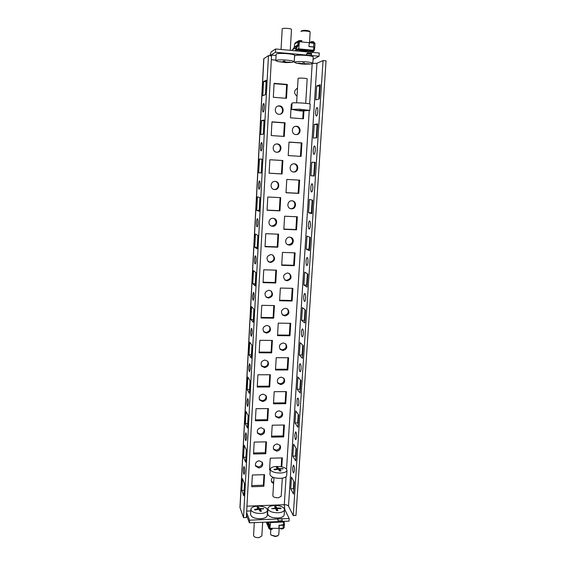 <?xml version="1.0" encoding="UTF-8"?>
<svg xmlns="http://www.w3.org/2000/svg" width="566" height="566" viewBox="0 0 566 566"><rect width="100%" height="100%" fill="white"/><g stroke="black" fill="none" stroke-linecap="round" stroke-linejoin="round"><path stroke-width="0.85" d="M315.679 112.026C315.934 109.288 316.401 107.795 317.094 107.54C317.668 107.802 317.908 109.146 317.802 111.58C317.547 114.318 317.08 115.811 316.394 116.058C315.814 115.789 315.58 114.445 315.679 112.026M262.638 108.028C262.843 105.248 263.204 103.719 263.721 103.451C264.152 103.705 264.322 105.064 264.23 107.533C264.025 110.32 263.664 111.842 263.148 112.103C262.716 111.849 262.546 110.49 262.638 108.028M313.217 150.174C313.444 147.592 313.889 146.191 314.547 145.964C315.149 146.24 315.396 147.627 315.29 150.124C315.057 152.707 314.611 154.108 313.96 154.327C313.359 154.044 313.111 152.657 313.217 150.174M260.572 146.792C260.756 144.174 261.103 142.738 261.591 142.498C262.044 142.766 262.221 144.174 262.129 146.707C261.938 149.332 261.598 150.761 261.103 150.995C260.657 150.719 260.48 149.318 260.572 146.792M310.791 187.707C311.003 185.273 311.42 183.957 312.043 183.752C312.665 184.049 312.92 185.478 312.821 188.046C312.609 190.48 312.184 191.796 311.569 191.994C310.946 191.69 310.692 190.261 310.791 187.707M258.535 184.919C258.712 182.45 259.03 181.106 259.504 180.894C259.964 181.184 260.148 182.634 260.063 185.238C259.886 187.707 259.561 189.051 259.094 189.263C258.634 188.966 258.45 187.516 258.535 184.919M308.399 224.645C308.597 222.353 308.994 221.115 309.581 220.931C310.218 221.242 310.493 222.721 310.394 225.353C310.196 227.645 309.8 228.883 309.213 229.06C308.576 228.742 308.307 227.27 308.399 224.645M256.532 222.438C256.695 220.11 256.999 218.851 257.445 218.653C257.919 218.964 258.11 220.457 258.025 223.131C257.863 225.466 257.558 226.725 257.12 226.909C256.646 226.591 256.448 225.098 256.532 222.438M306.05 260.997C306.234 258.832 306.602 257.671 307.161 257.502C307.819 257.841 308.095 259.362 308.003 262.065C307.819 264.223 307.451 265.39 306.899 265.546C306.241 265.206 305.958 263.685 306.05 260.997M254.566 259.348C254.714 257.155 254.997 255.974 255.422 255.797C255.91 256.136 256.108 257.671 256.023 260.417C255.874 262.61 255.591 263.791 255.174 263.961C254.686 263.622 254.481 262.079 254.566 259.348M303.737 296.775C303.907 294.737 304.253 293.648 304.777 293.492C305.449 293.853 305.739 295.424 305.654 298.197C305.484 300.235 305.138 301.324 304.614 301.473C303.942 301.105 303.645 299.541 303.737 296.775M252.627 295.671L253.427 292.332C253.929 292.7 254.141 294.285 254.056 297.1L253.257 300.426C252.754 300.058 252.549 298.473 252.627 295.671M301.459 332.001C301.614 330.084 301.94 329.051 302.435 328.917C303.121 329.299 303.426 330.912 303.341 333.756C303.178 335.673 302.852 336.706 302.364 336.834C301.678 336.445 301.374 334.831 301.459 332.001M250.724 331.421L251.467 328.287C251.983 328.676 252.195 330.311 252.118 333.197L251.368 336.324C250.858 335.928 250.639 334.294 250.724 331.421M299.216 366.683C299.364 364.872 299.669 363.903 300.129 363.775C300.829 364.193 301.14 365.855 301.062 368.763C300.914 370.574 300.61 371.537 300.15 371.664C299.449 371.239 299.138 369.584 299.216 366.683M248.842 366.612L249.542 363.662C250.066 364.08 250.285 365.77 250.214 368.721L249.514 371.664C248.99 371.239 248.764 369.556 248.842 366.612M297.009 400.827C297.143 399.122 297.426 398.209 297.865 398.096C298.572 398.535 298.89 400.247 298.813 403.233C298.678 404.938 298.395 405.843 297.964 405.956C297.249 405.511 296.931 403.799 297.009 400.827M246.995 401.252L247.653 398.478C248.177 398.931 248.41 400.664 248.333 403.692L247.682 406.459C247.151 405.999 246.925 404.265 246.995 401.252M294.836 434.455L295.629 431.879C296.351 432.353 296.676 434.115 296.605 437.164L295.813 439.74C295.091 439.251 294.766 437.497 294.836 434.455M245.177 435.36L245.785 432.749C246.323 433.231 246.557 435.021 246.486 438.112L245.877 440.716C245.34 440.228 245.106 438.438 245.177 435.36M292.693 467.58L293.436 465.146C294.164 465.655 294.497 467.466 294.433 470.587L293.69 473.006C292.955 472.49 292.629 470.679 292.693 467.58M243.387 468.945L243.953 466.483C244.498 467.007 244.731 468.846 244.668 472.009L244.095 474.457C243.557 473.933 243.316 472.094 243.387 468.945M296.881 88.452L297.504 88.346M297.511 88.218L297.369 88.261C293.796 90.716 293.683 93.369 297.03 96.234M295.296 126.374L295.799 126.374C300.27 126.48 300.716 133.923 296.301 134.595M296.478 126.268L295.721 126.296C291.094 126.678 291.341 134.489 295.976 134.581L296.57 134.581C301.289 134.368 301.211 126.395 296.478 126.268M294.2 163.829L294.164 163.822C289.212 163.369 288.625 171.76 293.577 172L293.697 172.007C298.728 172.496 299.258 163.935 294.2 163.829M292.367 200.831C296.52 202.083 295.127 209.059 290.811 208.642L290.231 208.571M291.95 200.788C287.45 200.357 286.24 207.729 290.641 208.705L291.462 208.84C296.032 209.264 297.143 201.722 292.622 200.88L291.95 200.788M290.839 237.373C293.761 240.897 293.025 243.366 288.625 244.767L287.379 244.505M289.742 237.161C285.646 236.8 284.033 243.239 287.832 244.753L289.261 245.092C293.421 245.446 294.957 238.859 291.037 237.451L289.742 237.161M289.198 273.399C291.448 276.894 290.535 279.201 286.467 280.326L284.719 279.837M287.563 272.975C283.269 274.298 282.476 276.703 285.172 280.184L287.089 280.778C291.433 279.392 292.197 276.965 289.368 273.498L287.563 272.975M287.443 308.873C289.148 312.262 288.115 314.413 284.344 315.34L282.222 314.625M285.427 308.229C281.387 309.361 280.467 311.64 282.667 315.071L284.96 315.913C289.042 314.731 289.926 312.425 287.62 309.001L285.427 308.229M285.618 343.774C286.891 347.022 285.773 349.038 282.257 349.816L279.873 348.918M283.311 342.939C279.498 343.93 278.493 346.095 280.29 349.434L282.851 350.503C286.714 349.477 287.691 347.283 285.802 343.944L283.311 342.939M283.736 378.109C284.67 381.201 283.495 383.09 280.198 383.769L277.637 382.722M281.238 377.119C277.616 378.01 276.541 380.069 278.019 383.302L280.786 384.576C284.45 383.649 285.497 381.569 283.934 378.321L281.238 377.119M281.818 411.885C282.498 414.828 281.281 416.611 278.168 417.213L275.486 416.06M279.194 410.789C275.727 411.595 274.616 413.569 275.84 416.696L278.748 418.125C282.243 417.284 283.34 415.288 282.045 412.154L279.194 410.789M277.793 106.125L278.84 106.061C283.106 106.175 283.948 113.136 279.845 114.268M279.463 105.877L278.246 105.984C273.887 106.847 274.552 114.205 278.981 114.304L280.036 114.24C284.5 113.547 283.998 106.005 279.463 105.877M276.491 143.976L276.689 143.983C281.429 144.082 281.55 152.006 276.824 152.24L277.092 152.247C282.045 152.424 282.264 144.068 277.298 143.948L276.852 143.941C271.984 143.976 271.97 152.148 276.824 152.24M275.274 181.41C279.823 182.316 278.713 189.893 274.107 189.433L273.803 189.405M275.168 181.403C270.421 180.936 269.458 188.803 274.17 189.497L274.701 189.56C279.533 190.027 280.368 181.962 275.529 181.438L275.168 181.403M274.001 218.426C277.262 221.964 276.611 224.504 272.034 226.039L270.93 225.827M273.067 218.264C268.8 217.868 267.315 224.645 271.355 226.032L272.614 226.294C276.958 226.69 278.352 219.728 274.17 218.476L273.067 218.264M272.586 254.948C275.055 258.499 274.185 260.869 269.982 262.065L268.15 261.527M271.008 254.544C266.6 255.931 265.836 258.379 268.716 261.909L270.555 262.454C275.019 261.004 275.734 258.52 272.713 255.018L271.008 254.544M271.022 290.924C272.854 294.377 271.836 296.577 267.973 297.532L265.808 296.789M268.97 290.259C264.86 291.412 263.954 293.726 266.246 297.214L268.532 298.041C272.699 296.839 273.569 294.49 271.149 291.016L268.97 290.259M269.345 326.313C270.69 329.617 269.572 331.662 265.992 332.454L263.53 331.485M266.975 325.422C263.105 326.405 262.093 328.598 263.94 331.987L266.536 333.084C270.456 332.051 271.432 329.837 269.487 326.433L266.975 325.422M267.598 361.108C268.567 364.249 267.385 366.16 264.039 366.839L261.379 365.693M265.001 360.04C261.351 360.91 260.261 362.983 261.754 366.266L264.577 367.582C268.277 366.676 269.338 364.575 267.753 361.285L265.001 360.04M265.801 395.33C266.487 398.315 265.263 400.105 262.115 400.7L259.327 399.433M263.063 394.127C259.582 394.919 258.45 396.893 259.667 400.056L262.645 401.556C266.161 400.735 267.279 398.733 265.985 395.556L263.063 394.127M263.982 428.993C264.449 431.823 263.197 433.514 260.226 434.051L257.346 432.7M261.152 427.698C257.82 428.434 256.653 430.323 257.657 433.379L260.742 435.021C264.11 434.256 265.256 432.346 264.188 429.276L261.152 427.698M262.164 462.118C262.454 464.806 261.188 466.405 258.358 466.9L255.429 465.5M259.27 460.766C256.065 461.46 254.877 463.278 255.705 466.221L258.867 467.976C262.108 467.261 263.282 465.422 262.391 462.457L259.27 460.766M279.894 445.124C280.361 447.925 279.123 449.602 276.173 450.154L273.406 448.923M277.177 443.942C273.852 444.699 272.706 446.588 273.732 449.609L276.739 451.173C280.092 450.387 281.224 448.477 280.135 445.442L277.177 443.942M273.661 482.586L271.39 481.333M273.031 477.322C271.34 478.68 270.895 480.258 271.68 482.069L273.597 483.583M269.84 55.758L271.156 51.881L275.635 48.987L319.252 53.02L319.047 56.232L275.458 52.242L275.635 48.987M270.562 55.822L270.98 55.044L275.458 52.242M313.062 59.359L319.047 56.232M246.465 515.025L249.38 522.828L289.014 521.123L289.184 518.506L249.528 520.182L246.606 512.428M289.184 518.506L284.84 509.605L284.295 504.731C286.424 504.738 287.832 505.212 288.511 506.138L293.259 515.584L323.059 60.569L316.967 63.286L312.8 63.442M249.38 522.828L249.528 520.182M291.992 104.144L291.271 104.087L290.457 117.827L303.447 118.782L303.928 111.021M288.214 155.586L301.105 156.386L301.947 142.922L289.021 142.066L288.214 155.586M286.007 192.744L298.806 193.402L299.633 180.144L286.799 179.436L286.007 192.744M283.842 229.315L296.542 229.831L297.355 216.785L284.613 216.212L283.842 229.315M281.698 265.305L294.313 265.695L295.112 252.846L282.469 252.415L281.698 265.305M279.597 300.744L292.12 300.999L292.905 288.349L280.354 288.052L279.597 300.744M277.524 335.631L289.962 335.758L290.733 323.306L278.267 323.136L277.524 335.631M275.486 369.987L287.832 369.987L288.596 357.726L276.215 357.677L275.486 369.987M273.477 403.813L285.738 403.7L286.488 391.622L274.199 391.693L273.477 403.813M287.302 84.447L274.1 83.351L273.321 97.288L286.495 98.321L287.302 84.447L286.651 84.709L285.865 98.272M285.073 122.787L271.963 121.853L271.199 135.557L284.274 136.441L285.073 122.787L284.429 122.907L283.644 136.399M282.873 160.518L269.862 159.732L269.112 173.217L282.087 173.953L282.873 160.518L282.243 160.496L281.465 173.882L269.112 173.182M280.708 197.647L267.789 197.003L267.053 210.276L279.937 210.87L280.708 197.647M278.578 234.19L265.758 233.687L265.03 246.748L277.821 247.2L278.578 234.19M276.477 270.159L263.749 269.791L263.041 282.646L275.734 282.972L276.477 270.159M274.418 305.569L261.782 305.329L261.075 317.986L273.682 318.177L274.418 305.569M272.387 340.428L259.836 340.315L259.15 352.781L271.659 352.844L272.387 340.428M270.385 374.756L257.926 374.77L257.247 387.038L269.671 386.988L270.385 374.756M268.411 408.56L256.044 408.694L255.372 420.779L267.711 420.609L268.411 408.56M271.503 437.136L283.672 436.91L284.415 425.009L272.211 425.2L271.503 437.136M281.811 466.893L282.37 457.901L270.251 458.198L269.55 469.957L270.223 469.943M264.563 474.655L252.365 475.015L251.714 486.739L263.876 486.343L264.563 474.655M266.473 441.855L254.191 442.103L253.533 454.01L265.779 453.72L266.473 441.855M303.227 111.021L302.753 118.726M291.257 104.328L291.978 104.377M289.014 142.151L301.246 142.965L300.419 156.343M293.825 163.822C298.544 164.274 297.957 172.191 293.23 171.951M298.947 180.108L298.126 193.261L286.014 192.638M296.676 216.75L295.877 229.563L283.856 229.067M294.44 252.825L293.662 265.298L281.726 264.93M292.233 288.335L291.483 300.482L279.625 300.235M290.068 323.299L289.332 335.122L277.566 335.001M287.931 357.726L287.217 369.237L275.529 369.23M285.83 391.63L285.137 402.843L273.527 402.95M274.078 83.669L286.651 84.709M271.949 122.015L284.429 122.907M269.855 159.746L282.243 160.496M280.085 197.619L279.328 210.665L267.067 210.099M277.963 234.168L277.22 246.868L265.051 246.436M275.868 270.138L275.147 282.512L263.063 282.201M273.81 305.555L273.109 317.604L261.11 317.413M271.779 340.421L271.1 352.151L259.186 352.087M269.784 374.756L269.119 386.175L257.289 386.224M267.817 408.567L267.173 419.689L255.429 419.845M283.764 425.024L283.085 435.94L271.56 436.153M270.336 468.846L269.614 468.867M281.719 457.915L281.175 466.766M263.975 474.669L263.36 485.211L251.778 485.586M265.879 441.869L265.249 452.694L253.589 452.963M293.259 515.584L295.976 515.47L326.044 60.845L323.059 60.569M318.778 99.064L319.613 86.195L320.144 86.018M316.252 137.849L317.109 124.605L317.632 124.527M314.279 175.906L313.776 175.856L314.646 162.4L315.156 162.421M311.859 212.979L311.364 212.83L312.199 200.081M309.482 249.457L308.994 249.224L309.779 237.225M307.14 285.363L306.659 285.045L307.395 273.781M304.833 320.717L304.366 320.314L305.053 309.751M302.562 355.512L302.103 355.031L302.746 345.161M300.327 389.783L299.874 389.224L300.475 380.019M298.126 423.531L297.681 422.894L298.24 414.333M295.954 456.762L295.523 456.055L296.039 448.13M293.818 489.498L293.393 488.72L293.874 481.404M319.302 98.923L315.807 99.864L316.705 85.954L320.222 84.773L319.302 98.923M316.762 137.807L313.345 138.083L314.229 124.4L317.675 123.883L316.762 137.807M314.272 176.047L310.918 175.693L311.788 162.223L315.163 162.35L314.272 176.047M311.816 213.672L308.534 212.703L309.383 199.444L312.694 200.194L311.816 213.672M309.397 250.688L306.178 249.125L307.02 236.079L310.267 237.43L309.397 250.688M307.027 287.118L303.864 284.974L304.699 272.133L307.876 274.071L307.027 287.118M304.685 322.967L301.593 320.271L302.407 307.628L305.52 310.126L304.685 322.967M302.378 358.257L299.35 355.016L300.15 342.572L303.206 345.621L302.378 358.257M300.114 393.002L297.143 389.238L297.935 376.977L300.928 380.557L300.114 393.002M297.886 427.203L294.971 422.929L295.749 410.859L298.685 414.949L297.886 427.203M295.685 460.887L292.827 456.118L293.591 444.232L296.471 448.817L295.685 460.887M290.719 488.812L291.476 477.096L294.299 482.168L293.521 494.047L290.719 488.812L293.393 488.72M263.756 58.73L268.468 55.631L271.546 55.914L246.33 517.529L243.529 517.649L239.963 507.419L263.756 58.73M265.426 94.656L262.808 95.682L263.558 81.546L266.204 80.266L265.426 94.656M263.303 134.177L260.735 134.524L261.478 120.615L264.067 120.027L263.303 134.177M261.216 173.04L258.704 172.729L259.433 159.046L261.959 159.124L261.216 173.04M259.157 211.26L256.702 210.319L257.417 196.855L259.893 197.569L259.157 211.26M257.134 248.856L254.735 247.3L255.436 234.055L257.863 235.392L257.134 248.856M255.146 285.851L252.797 283.7L253.49 270.661L255.86 272.6L255.146 285.851M253.186 322.245L250.887 319.521L251.573 306.687L253.886 309.213L253.186 322.245M251.262 358.066L249.012 354.783L249.684 342.147L251.955 345.232L251.262 358.066M249.365 393.313L247.165 389.493L247.823 377.055L250.045 380.692L249.365 393.313M247.498 428.016L245.34 423.665L245.998 411.425L248.17 415.585L247.498 428.016M245.665 462.174L243.55 457.321L244.194 445.265L246.323 449.935L245.665 462.174M241.788 490.46L242.418 478.588L244.498 483.76L243.854 495.802L241.788 490.46L244.144 490.382M268.468 55.631L243.529 517.649M265.779 453.72L265.249 452.694M263.876 486.343L263.36 485.211M283.672 436.91L283.085 435.94M267.711 420.609L267.173 419.689M269.671 386.988L269.119 386.175M271.659 352.844L271.1 352.151M273.682 318.177L273.109 317.604M275.734 282.972L275.147 282.512M277.821 247.2L277.22 246.868M279.937 210.87L279.328 210.665M282.087 173.953L281.465 173.882M285.738 403.7L285.137 402.843M287.832 369.987L287.217 369.237M289.962 335.758L289.332 335.122M292.12 300.999L291.483 300.482M294.313 265.695L293.662 265.298M296.542 229.831L295.877 229.563M298.806 193.402L298.126 193.261M301.947 142.922L301.246 142.965M243.55 457.321L245.927 457.264M292.827 456.118L295.523 456.055M245.34 423.665L247.738 423.63M294.971 422.929L297.681 422.894M247.165 389.493L249.571 389.479M297.143 389.238L299.874 389.224M249.012 354.783L251.438 354.79M299.35 355.016L302.103 355.031M250.887 319.521L253.335 319.557M301.593 320.271L304.366 320.314M252.797 283.7L255.259 283.757M303.864 284.974L306.659 285.045M254.735 247.3L257.212 247.392M306.178 249.125L308.994 249.224M256.702 210.319L259.2 210.432M308.534 212.703L311.364 212.83M259.433 159.046L261.959 159.202M258.704 172.729L261.223 172.871M310.918 175.693L313.776 175.856M311.788 162.223L314.646 162.4M261.478 120.615L264.025 120.799M314.229 124.4L317.109 124.605M263.558 81.546L266.119 81.759M316.705 85.954L319.613 86.195M291.483 29.46L291.419 29.29C290.754 28.293 281.84 27.911 282.215 28.894L281.047 49.483M294.589 55.426L294.476 55.157C293.195 53.529 275.366 52.702 276.144 54.301L275.798 60.604M283.389 59.904C278.578 59.777 276.045 60.038 275.791 60.682L278.005 61.581L285.993 62.607L292.268 62.387L294.094 61.553C292.636 60.739 289.063 60.187 283.389 59.904M284.054 61.128L284.818 61.149L285.575 62.076L290.238 62.154L285.865 62.593L279.972 61.779L284.061 62.027L283.297 61.093L284.054 61.128M285.115 62.564L285.165 61.637M284.33 62.239L284.387 61.142M284.061 62.027L284.111 61.135M254.29 522.616L253.568 535.436C253.95 537.035 255.797 537.771 259.108 537.636L261.86 535.882M250.851 509.442L250.575 514.437C251.346 517.473 255.068 518.873 261.74 518.64C265.037 518.166 266.869 517.14 267.23 515.569L267.244 515.343M267.032 508.841C264.831 506.74 261.287 505.848 256.419 506.181C253.094 506.627 251.24 507.645 250.865 509.216L251.311 510.652C253.469 512.803 257.049 513.709 262.051 513.376C265.348 512.909 267.18 511.897 267.541 510.348L267.032 508.841M263.678 508.692L260.141 509.195L261.499 511.183L260.183 511.339L258.832 509.343L255.004 510.03L254.537 509.428L258.358 508.742L256.999 507.263L258.301 507.115L259.667 508.593L263.678 508.692M258.358 508.742L258.322 509.414M258.301 507.115L258.216 508.572M259.667 508.593L259.568 510.383M263.445 508.402L263.409 509.004M260.141 509.195L260.027 511.091M277.609 535.889L275.331 536.554L271.107 535.082M270.824 529.387L270.548 533.957L271.001 534.99L275.515 536.235L278.09 535.556L278.797 534.495M267.916 508.685L267.619 513.652C268.142 516.404 271.475 517.862 277.616 518.024C281.514 517.741 283.707 516.716 284.182 514.961L284.196 514.727M268.072 509.393C269.558 511.614 272.847 512.746 277.941 512.782C281.847 512.506 284.033 511.494 284.507 509.761L284.33 508.749C282.767 506.563 279.505 505.459 274.538 505.438C270.626 505.693 268.425 506.704 267.93 508.459L268.072 509.393M271.638 508.721L275.451 508.02L274.616 506.506L275.967 506.45L276.802 507.971L280.708 508.056L280.998 508.664L277.085 508.579L277.906 510.603L276.541 510.659L275.734 508.629L271.638 508.721M275.451 508.02L275.409 508.65M275.967 506.45L275.819 508.834M276.802 507.971L276.64 510.652M280.708 508.056L280.672 508.643M277.085 508.579L276.958 510.638M310.161 32.092L310.083 31.908C309.397 31.017 301.473 30.606 300.992 31.434L300.942 31.54M313.203 57.095L313.21 57.017C313.444 55.39 294.327 54.343 294.858 56.006M310.621 64.05L312.807 63.357C312.191 62.614 309.163 62.048 303.723 61.659C298.098 61.411 295.013 61.644 294.476 62.352L296.655 63.251L302.796 64.149L298.409 63.123L302.824 63.675L302.881 62.791L304.416 62.883L304.352 63.76L308.81 63.725L303.553 64.199L310.89 64.022M301.034 31.392L301.798 30.691C304.239 30.104 306.765 30.239 309.376 31.088L309.418 31.13M304.352 63.76L304.409 62.883M305.711 103.323L307.189 78.844C306.63 78.193 297.723 77.768 298.105 78.405L296.634 102.793M310.218 104.236L310.133 104.102C309.064 103.168 291.249 102.255 292.056 103.175L291.688 109.351M299.343 109.174L291.681 109.387L300.426 110.929L295.516 110.236L305.69 110.717L301.947 111L309.821 110.412L299.343 109.174M301.643 110.95L300.426 110.929M300.751 110.901L300.794 110.313M300.065 110.851L300.107 110.144M299.831 110.731L299.867 110.129M273.958 477.633L272.862 495.717C273.272 497.174 275.161 497.861 278.522 497.769L281.189 496.255M270.258 469.306L269.954 474.4C270.781 477.145 274.588 478.447 281.359 478.298C284.564 477.902 286.332 477.032 286.672 475.673L286.686 475.468M286.424 468.959C284.097 467.077 280.51 466.271 275.649 466.526C272.416 466.893 270.626 467.757 270.272 469.108L270.796 470.459C273.074 472.391 276.71 473.218 281.691 472.957C284.896 472.575 286.665 471.719 287.004 470.381L286.424 468.959M283.092 468.747L279.59 469.129L281.047 470.94L279.738 471.068L278.288 469.256L274.482 469.865L273.986 469.327L277.786 468.719L276.321 467.424L277.616 467.304L279.088 468.598L283.092 468.747M277.786 468.719L277.75 469.32M277.616 467.304L277.545 468.485M279.088 468.598L278.996 470.084M282.837 468.485L282.802 469.009M279.59 469.129L279.491 470.728M314.109 43.193L299.357 41.693L298.763 48.471L299.117 48.909L313.366 50.24L313.939 47.077M310.621 52.221L310.359 50.346L296.556 49.079L296.294 48.4L298.699 44.955L299.287 41.339L301.791 41.46L301.204 41.806M306.015 49.942L306.27 51.817M299.35 51.181L300.32 50.65L305.633 51.138L306.072 51.803M306.05 51.188L305.937 50.749L296.513 49.879C295.494 49.532 295.226 48.86 295.721 47.862L297.766 45.351L298.126 41.919L298.933 40.611L301.841 40.653L301.791 41.46M305.958 50.756L305.958 49.95M291.971 50.494L294.235 47.431L294.589 44.063L295.381 42.775L298.791 40.695M310.791 42.719L311.406 42.379L311.456 41.573L313.557 41.771L314.951 43.398M311.406 42.379L313.507 42.577L314.18 43.207M313.974 47.091L314.717 47.219L314.54 49.942L313.649 51.287L310.6 51.188M314.717 47.219L315 43.462L309.34 42.733L308.916 46.546L313.996 47.112L313.352 50.544L310.409 50.367M311.456 41.573L309.623 42.613M314.767 47.155L309.107 46.447M309.34 42.733L308.916 46.546M306.065 49.964L310.359 50.346M310.911 55.489L306.369 55.249L307.239 53.027L306.539 54.357M306.553 55.079L310.911 55.475L311.625 54.159L311.611 53.43L307.239 53.027M311.625 54.159L307.253 53.756M284.182 527.491L284.401 524.675L283.311 525.206L279.229 525.382L279.038 528.382L269.89 528.276L270.541 522.567L283.488 522.008L283.651 524.724M276.824 521.647L276.937 522.121L277.135 521.633M281.097 521.463L280.892 521.951L276.937 522.121M279.229 525.382L283.707 524.618L283.771 522.008L281.019 521.788M283.686 524.682L284.373 524.498L284.111 521.328M267.513 522.043L267.301 523.154L269.02 525.489L269.048 528.757L270.223 529.415L272.133 529.33L272.175 528.679L269.671 528.432L269.649 525.163L267.923 522.828L268.263 522.34L276.802 521.972M280.885 528.297L280.842 528.934L282.745 528.849L284.09 527.887M266.268 522.1L268.999 528.651M280.566 528.311L280.842 528.934M284.21 527.668L283.12 528.198L279.038 528.382M279.08 525.064L278.897 528.057M281.535 518.385L281.769 518.817M277.807 518.994L281.776 518.831L282.229 520.72L278.246 520.89L277.573 518.555M278.246 520.89L277.715 519.503M282.229 520.72L282.137 521.222L278.161 521.392M276.081 55.51L270.98 55.044M250.766 510.957L246.677 511.119M275.826 60.145L271.34 59.741M286.063 476.713L284.295 504.731L246.953 506.16M286.545 469.094L309.227 110.625M309.644 103.925L312.184 63.788M288.511 506.138L316.967 63.286M240.034 508.02L263.883 58.539M299.117 48.909L298.501 49.256M298.763 48.471L297.539 49.164M313.366 50.24L312.708 50.579M306.248 50.82L310.6 51.223M299.683 41.254L298.954 41.7M298.126 41.919L294.589 44.063M297.949 44.884L294.412 46.971M297.766 45.351L294.235 47.431M295.721 47.862L292.233 49.893M296.513 49.879L294.943 50.77M312.948 51.407L311.25 52.284M313.507 42.577L312.885 42.924M313.84 43.165L313.606 46.872M269.904 522.269L270.18 522.913M269.649 527.625L269.862 528.128M281.076 521.541L277.121 521.711M266.381 522.093L268.935 528.17M268.85 525.241L269.076 525.779M269.649 525.163L268.44 522.333L269.536 524.979M283.311 525.206L283.12 528.198M268.716 261.909L268.362 261.669M263.94 331.987L263.629 331.626M261.754 366.266L261.492 365.891M259.667 400.056L259.447 399.688M257.657 433.379L257.473 433.025M294.596 55.348L294.214 61.729M291.483 29.411L290.259 50.339M261.853 536.002L262.659 522.255M267.23 515.569L267.541 510.348M284.182 514.961L284.507 509.761M278.79 534.615L279.18 528.375M277.474 535.988L278.09 535.556M313.21 57.017L312.807 63.357M310.161 32.043L309.503 42.599M309.05 49.836L309.029 50.218M309.376 31.088L310.083 31.908M310.218 104.194L309.821 110.412M281.182 496.361L282.314 478.171M286.672 475.673L287.004 470.381M313.543 50.204L312.807 50.586M299.322 41.714L298.883 41.976M313.649 51.287L311.647 52.32M269.642 527.696L269.883 528.248M266.841 522.078L267.265 523.069"/></g></svg>
